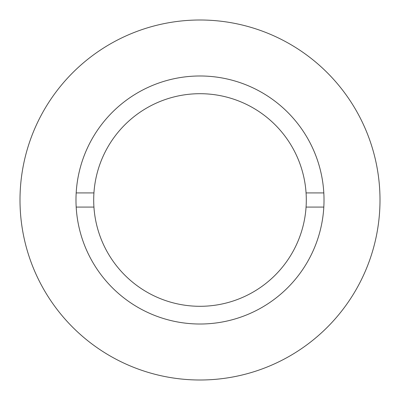 <?xml version="1.0" encoding="UTF-8"?>
<svg xmlns="http://www.w3.org/2000/svg" width="400" height="400" viewBox="0 0 400 400"><rect width="100%" height="100%" fill="white"/><g stroke="black" fill="none" stroke-linecap="round" stroke-linejoin="round"><path stroke-width="0.6" d="M93.935 207.085A106.3 106.3 0 0 0 200 306.3A106.3 106.3 0 0 0 306.065 207.085L323.815 207.085A124.015 124.015 0 0 0 200 75.985A124.015 124.015 0 0 0 76.185 207.085L93.935 207.085A106.3 106.3 0 0 1 93.935 192.915L76.185 192.915M323.815 192.915L306.065 192.915A106.3 106.3 0 0 0 200 93.7A106.3 106.3 0 0 0 93.935 192.915M200 380A180 180 0 0 0 380 200A180 180 0 0 0 200 20A180 180 0 0 0 20 200A180 180 0 0 0 200 380M76.185 207.085A124.015 124.015 0 0 0 200 324.015A124.015 124.015 0 0 0 323.815 207.085M306.065 192.915A106.3 106.3 0 0 1 306.065 207.085"/></g></svg>
